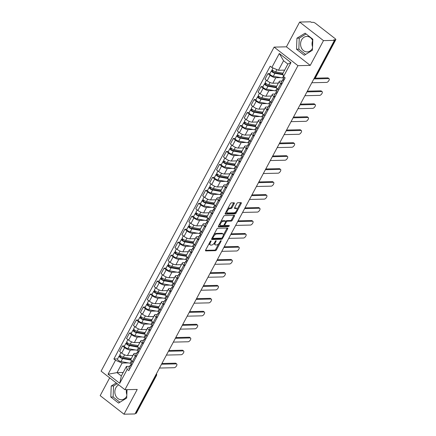<?xml version="1.0" encoding="UTF-8"?>
<svg xmlns="http://www.w3.org/2000/svg" width="436" height="436" viewBox="0 0 436 436"><rect width="100%" height="100%" fill="white"/><g stroke="black" fill="none" stroke-linecap="round" stroke-linejoin="round"><path stroke-width="0.65" d="M210.942 240.841A0.681 0.316 127.9 0 0 210.256 241.419L205.629 250.09A0.976 0.447 127.9 0 0 205.569 250.847A0.976 0.447 127.9 0 0 205.732 250.896L215.482 250.667A0.976 0.447 127.9 0 0 216.458 249.839L221.085 241.168A0.681 0.316 127.9 0 0 221.128 240.639A0.681 0.316 127.9 0 0 221.014 240.607A0.681 0.316 127.9 0 0 220.327 241.19L219.728 242.307A3.117 1.433 127.9 0 1 216.599 244.961L215.787 244.978A3.117 1.433 127.9 0 1 215.27 244.825A3.117 1.433 127.9 0 1 215.449 242.411L216.049 241.288A0.681 0.316 127.9 0 0 216.093 240.759A0.681 0.316 127.9 0 0 215.978 240.727A0.681 0.316 127.9 0 0 215.291 241.304L214.692 242.427A3.117 1.433 127.9 0 1 211.569 245.076L210.757 245.097A3.117 1.433 127.9 0 1 210.234 244.945A3.117 1.433 127.9 0 1 210.414 242.525L211.013 241.402A0.681 0.316 127.9 0 0 211.057 240.874A0.681 0.316 127.9 0 0 210.942 240.841M126.838 394.673A7.739 6.431 88.7 0 1 126.538 389.675M126.783 396.046A7.739 6.431 88.7 0 1 126.702 396.199A7.739 6.431 88.7 0 1 121.464 399.714A7.739 6.431 88.7 0 1 115.687 395.735A7.739 6.431 88.7 0 1 115.862 387.757A7.739 6.431 88.7 0 1 118.706 384.863M312.552 46.859A7.739 6.431 88.7 0 1 312.656 40.543M312.498 48.233A7.739 6.431 88.7 0 1 312.416 48.391A7.739 6.431 88.7 0 1 307.178 51.9A7.739 6.431 88.7 0 1 301.401 47.922A7.739 6.431 88.7 0 1 301.576 39.943A7.739 6.431 88.7 0 1 306.819 36.433A7.739 6.431 88.7 0 1 312.776 40.826M234.214 203.612A0.976 0.447 127.9 0 0 234.268 202.86A0.976 0.447 127.9 0 0 234.11 202.811L231.374 202.876A0.976 0.447 127.9 0 0 230.399 203.705L225.254 213.329A0.976 0.447 127.9 0 0 225.199 214.087A0.976 0.447 127.9 0 0 225.363 214.136L235.108 213.907A0.976 0.447 127.9 0 0 236.083 213.079L241.228 203.454A0.976 0.447 127.9 0 0 241.282 202.696A0.976 0.447 127.9 0 0 241.119 202.647L237.816 202.724A0.976 0.447 127.9 0 0 236.841 203.552L234.639 207.672A0.976 0.447 127.9 0 0 234.584 208.43A0.976 0.447 127.9 0 0 234.748 208.479L236.383 208.441A2.605 1.199 127.9 0 1 236.819 208.566A2.605 1.199 127.9 0 1 236.432 210.98A2.605 1.199 127.9 0 1 234.05 212.806L227.636 212.953A2.605 1.199 127.9 0 1 227.2 212.828A2.605 1.199 127.9 0 1 227.587 210.414A2.605 1.199 127.9 0 1 229.968 208.588L231.036 208.561A0.976 0.447 127.9 0 0 232.012 207.732L234.214 203.612L233.522 203.072A0.976 0.447 127.9 0 0 233.625 202.822M297.952 65.672L310.252 65.389L323.479 40.619L334.456 40.363L134.98 413.944L124.004 414.2L137.231 389.43L124.93 389.713L297.952 65.672L274.119 47.11L101.098 371.15L124.93 389.713M217.826 228.251A0.976 0.447 127.9 0 0 216.845 229.08L211.705 238.71A0.976 0.447 127.9 0 0 211.651 239.462A0.976 0.447 127.9 0 0 211.809 239.511L221.559 239.288A0.976 0.447 127.9 0 0 222.534 238.459L227.674 228.829A0.976 0.447 127.9 0 0 227.734 228.072A0.976 0.447 127.9 0 0 227.57 228.023L217.826 228.251M218.48 226.017L223.624 216.392A0.976 0.447 127.9 0 1 224.6 215.564L234.345 215.335A0.976 0.447 127.9 0 1 234.508 215.384A0.976 0.447 127.9 0 1 234.448 216.142L232.252 220.262A0.976 0.447 127.9 0 1 231.271 221.09L227.32 221.183A0.976 0.447 127.9 0 0 226.344 222.011L224.883 224.742A0.976 0.447 127.9 0 0 224.829 225.499A0.976 0.447 127.9 0 0 224.992 225.548L229.107 225.45A0.681 0.316 127.9 0 1 229.216 225.483A0.681 0.316 127.9 0 1 229.118 226.115A0.681 0.316 127.9 0 1 228.497 226.595L218.589 226.824A0.976 0.447 127.9 0 1 218.425 226.775A0.976 0.447 127.9 0 1 218.48 226.017M323.479 40.619L299.646 22.056L310.623 21.8L311.315 22.34L313.026 22.301A1.984 0.621 28.1 0 1 315.517 23.359L335.186 38.673A1.984 0.621 28.1 0 1 335.829 39.632L315.724 77.292A1.984 0.621 -151.9 0 1 315.364 77.439L335.469 39.78A1.984 0.621 28.1 0 0 335.829 39.632M109.676 377.832L100.171 395.637L124.004 414.2M299.646 22.056L286.419 46.826L274.119 47.11M334.456 40.363L333.758 39.823L335.469 39.78M155.39 375.723L156.104 375.707A1.984 0.621 -151.9 0 0 156.464 375.56L136.354 413.219A1.984 0.621 -151.9 0 1 135.994 413.366L156.104 375.707A1.984 1.651 -91.3 0 0 156.284 374.044M135.28 413.383L135.994 413.366M136.266 356.686L135.34 355.961A4.562 1.428 -151.9 0 1 133.852 353.754L130.925 359.242A4.562 1.428 28.1 0 0 132.413 361.449L133.34 362.169M135.296 349.945L130.375 350.059A4.562 1.428 -151.9 0 1 124.642 347.628L121.709 353.116A4.562 1.428 28.1 0 0 127.448 355.547L132.964 355.416M121.709 353.116L119.595 351.465L122.521 345.977L124.527 345.933M133.852 353.754A4.562 1.428 -151.9 0 1 134.68 353.416L136.593 353.367M124.642 347.628L122.521 345.977M143.193 343.715L142.267 342.996A4.562 1.428 -151.9 0 1 140.779 340.788L137.847 346.271A4.562 1.428 28.1 0 0 139.335 348.478L140.261 349.203M131.454 332.962L129.448 333.011L126.516 338.494L128.636 340.145A4.562 1.428 28.1 0 0 134.37 342.576L139.891 342.451M140.779 340.788A4.562 1.428 -151.9 0 1 141.607 340.445L143.515 340.402M142.218 336.979L137.302 337.088A4.562 1.428 -151.9 0 1 131.568 334.657L129.448 333.011M150.115 330.75L149.188 330.025A4.562 1.428 -151.9 0 1 147.7 327.818L144.774 333.306A4.562 1.428 28.1 0 0 146.262 335.513L147.188 336.232M138.376 319.997L136.37 320.04L133.443 325.529L135.563 327.18A4.562 1.428 28.1 0 0 141.297 329.611L146.812 329.48M147.7 327.818A4.562 1.428 -151.9 0 1 148.534 327.48L150.442 327.436M149.145 324.008L144.223 324.122A4.562 1.428 -151.9 0 1 138.49 321.692L136.37 320.04M157.042 317.779L156.115 317.059A4.562 1.428 -151.9 0 1 154.627 314.852L151.695 320.335A4.562 1.428 28.1 0 0 153.183 322.542L154.11 323.267M145.302 307.026L143.297 307.075L140.365 312.558L142.485 314.209A4.562 1.428 28.1 0 0 148.218 316.64L153.739 316.514M154.627 314.852A4.562 1.428 -151.9 0 1 155.456 314.509L157.363 314.465M156.066 311.042L151.15 311.151A4.562 1.428 -151.9 0 1 145.417 308.721L143.297 307.075M163.963 304.813L163.037 304.088A4.562 1.428 -151.9 0 1 161.549 301.881L158.622 307.369A4.562 1.428 28.1 0 0 160.11 309.576L161.037 310.296M152.224 294.06L150.218 294.104L147.292 299.592L149.412 301.243A4.562 1.428 28.1 0 0 155.145 303.674L160.666 303.543M161.549 301.881A4.562 1.428 -151.9 0 1 162.383 301.543L164.29 301.499M162.993 298.071L158.072 298.186A4.562 1.428 -151.9 0 1 152.338 295.755L150.218 294.104M170.89 291.842L169.964 291.123A4.562 1.428 -151.9 0 1 168.476 288.915L165.544 294.398A4.562 1.428 28.1 0 0 167.032 296.605L167.958 297.33M159.151 281.089L157.145 281.138L154.213 286.621L156.333 288.272A4.562 1.428 28.1 0 0 162.067 290.703L167.588 290.578M168.476 288.915A4.562 1.428 -151.9 0 1 169.304 288.572L171.212 288.528M169.915 285.106L164.999 285.22A4.562 1.428 -151.9 0 1 159.265 282.79L157.145 281.138M177.817 278.877L176.891 278.152A4.562 1.428 -151.9 0 1 175.403 275.944L172.471 281.433A4.562 1.428 28.1 0 0 173.959 283.64L174.885 284.359M166.072 268.124L164.067 268.167L161.14 273.655L163.26 275.307A4.562 1.428 28.1 0 0 168.994 277.737L174.514 277.607M175.403 275.944A4.562 1.428 -151.9 0 1 176.231 275.607L178.139 275.563M176.842 272.135L171.92 272.249A4.562 1.428 -151.9 0 1 166.187 269.819L164.067 268.167M184.739 265.906L183.812 265.186A4.562 1.428 -151.9 0 1 182.324 262.979L179.398 268.462A4.562 1.428 28.1 0 0 180.886 270.669L181.812 271.394M172.999 255.153L170.994 255.202L168.062 260.684L170.182 262.336A4.562 1.428 28.1 0 0 175.915 264.766L181.436 264.641M182.324 262.979A4.562 1.428 -151.9 0 1 183.153 262.635L185.06 262.592M183.763 259.169L178.847 259.284A4.562 1.428 -151.9 0 1 173.114 256.853L170.994 255.202M191.666 252.94L190.739 252.215A4.562 1.428 -151.9 0 1 189.251 250.008L186.319 255.496A4.562 1.428 28.1 0 0 187.807 257.703L188.734 258.423M179.921 242.187L177.915 242.231L174.989 247.719L177.109 249.37A4.562 1.428 28.1 0 0 182.842 251.801L188.363 251.67M189.251 250.008A4.562 1.428 -151.9 0 1 190.08 249.67L191.987 249.626M190.69 246.198L185.769 246.313A4.562 1.428 -151.9 0 1 180.035 243.882L177.915 242.231M198.587 239.969L197.661 239.25A4.562 1.428 -151.9 0 1 196.173 237.042L193.246 242.525A4.562 1.428 28.1 0 0 194.734 244.738L195.66 245.457M186.848 229.216L184.842 229.265L181.91 234.748L184.03 236.399A4.562 1.428 28.1 0 0 189.764 238.83L195.284 238.705M196.173 237.042A4.562 1.428 -151.9 0 1 197.001 236.699L198.909 236.655M197.612 233.233L192.696 233.347A4.562 1.428 -151.9 0 1 186.962 230.917L184.842 229.265M205.514 227.003L204.588 226.279A4.562 1.428 -151.9 0 1 203.1 224.071L200.168 229.559A4.562 1.428 28.1 0 0 201.655 231.767L202.582 232.486M193.769 216.251L191.764 216.294L188.837 221.782L190.957 223.434A4.562 1.428 28.1 0 0 196.691 225.864L202.211 225.734M203.1 224.071A4.562 1.428 -151.9 0 1 203.928 223.733L205.836 223.69M204.539 220.262L199.617 220.376A4.562 1.428 -151.9 0 1 193.884 217.946L191.764 216.294M212.436 214.032L211.509 213.313A4.562 1.428 -151.9 0 1 210.021 211.106L207.095 216.588A4.562 1.428 28.1 0 0 208.582 218.801L209.509 219.521M200.696 203.28L198.691 203.329L195.759 208.811L197.879 210.463A4.562 1.428 28.1 0 0 203.612 212.893L209.133 212.768M210.021 211.106A4.562 1.428 -151.9 0 1 210.85 210.762L212.757 210.719M211.46 207.296L206.544 207.411A4.562 1.428 -151.9 0 1 200.811 204.98L198.691 203.329M219.363 201.067L218.436 200.342A4.562 1.428 -151.9 0 1 216.948 198.135L214.016 203.623A4.562 1.428 28.1 0 0 215.504 205.83L216.43 206.55M207.618 190.314L205.612 190.358L202.685 195.846L204.806 197.497A4.562 1.428 28.1 0 0 210.539 199.928L216.06 199.797M216.948 198.135A4.562 1.428 -151.9 0 1 217.777 197.797L219.684 197.753M218.387 194.325L213.466 194.44A4.562 1.428 -151.9 0 1 207.732 192.009L205.612 190.358M226.284 188.096L225.358 187.376A4.562 1.428 -151.9 0 1 223.87 185.169L220.943 190.652A4.562 1.428 28.1 0 0 222.431 192.865L223.357 193.584M214.545 177.343L212.539 177.392L209.607 182.88L211.727 184.526A4.562 1.428 28.1 0 0 217.46 186.957L222.981 186.831M223.87 185.169A4.562 1.428 -151.9 0 1 224.698 184.826L226.606 184.782M225.308 181.36L220.393 181.474A4.562 1.428 -151.9 0 1 214.659 179.043L212.539 177.392M233.211 175.13L232.284 174.405A4.562 1.428 -151.9 0 1 230.797 172.198L227.865 177.686A4.562 1.428 28.1 0 0 229.352 179.894L230.279 180.618M221.466 164.377L219.461 164.421L216.534 169.909L218.654 171.561A4.562 1.428 28.1 0 0 224.387 173.991L229.908 173.86M230.797 172.198A4.562 1.428 -151.9 0 1 231.625 171.86L233.533 171.817M232.235 168.389L227.314 168.503A4.562 1.428 -151.9 0 1 221.581 166.072L219.461 164.421M240.132 162.159L239.206 161.44A4.562 1.428 -151.9 0 1 237.718 159.233L234.791 164.715A4.562 1.428 28.1 0 0 236.279 166.928L237.206 167.647M228.393 151.406L226.388 151.456L223.455 156.944L225.576 158.59A4.562 1.428 28.1 0 0 231.309 161.02L236.83 160.895M237.718 159.233A4.562 1.428 -151.9 0 1 238.547 158.889L240.454 158.846M239.157 155.423L234.241 155.538A4.562 1.428 -151.9 0 1 228.508 153.107L226.388 151.456M247.059 149.194L246.133 148.469A4.562 1.428 -151.9 0 1 244.645 146.262L241.713 151.75A4.562 1.428 28.1 0 0 243.201 153.957L244.127 154.682M235.315 138.441L233.315 138.484L230.382 143.973L232.502 145.624A4.562 1.428 28.1 0 0 238.236 148.055L243.757 147.924M244.645 146.262A4.562 1.428 -151.9 0 1 245.473 145.924L247.381 145.88M246.084 142.452L241.163 142.567A4.562 1.428 -151.9 0 1 235.429 140.136L233.315 138.484M253.981 136.223L253.054 135.503A4.562 1.428 -151.9 0 1 251.567 133.296L248.64 138.784A4.562 1.428 28.1 0 0 250.128 140.992L251.054 141.711M242.242 125.47L240.236 125.519L237.309 131.007L239.424 132.653A4.562 1.428 28.1 0 0 245.157 135.084L250.678 134.958M251.567 133.296A4.562 1.428 -151.9 0 1 252.395 132.953L254.308 132.909M253.005 129.487L248.089 129.601A4.562 1.428 -151.9 0 1 242.356 127.17L240.236 125.519M260.908 123.257L259.981 122.532A4.562 1.428 -151.9 0 1 258.494 120.325L255.561 125.813A4.562 1.428 28.1 0 0 257.049 128.02L257.976 128.745M249.163 112.504L247.163 112.548L244.231 118.036L246.351 119.687A4.562 1.428 28.1 0 0 252.084 122.118L257.605 121.993M258.494 120.325A4.562 1.428 -151.9 0 1 259.322 119.987L261.229 119.944M259.932 116.516L255.011 116.63A4.562 1.428 -151.9 0 1 249.278 114.199L247.163 112.548M267.829 110.286L266.903 109.567A4.562 1.428 -151.9 0 1 265.415 107.36L262.488 112.848A4.562 1.428 28.1 0 0 263.976 115.055L264.903 115.774M256.09 99.533L254.084 99.582L251.158 105.071L253.272 106.716A4.562 1.428 28.1 0 0 259.006 109.147L264.527 109.022M265.415 107.36A4.562 1.428 -151.9 0 1 266.243 107.016L268.156 106.973M266.854 103.55L261.938 103.664A4.562 1.428 -151.9 0 1 256.205 101.234L254.084 99.582M274.756 97.321L273.83 96.601A4.562 1.428 -151.9 0 1 272.342 94.389L269.41 99.877A4.562 1.428 28.1 0 0 270.898 102.084L271.824 102.809M263.017 86.568L261.011 86.611L258.079 92.1L260.199 93.751A4.562 1.428 28.1 0 0 265.933 96.182L271.454 96.056M272.342 94.389A4.562 1.428 -151.9 0 1 273.17 94.051L275.078 94.007M273.781 90.579L268.865 90.693A4.562 1.428 -151.9 0 1 263.126 88.263L261.011 86.611M281.678 84.35L280.751 83.63A4.562 1.428 -151.9 0 1 279.263 81.423L276.337 86.911A4.562 1.428 28.1 0 0 277.825 89.118L278.751 89.838M269.939 73.597L267.933 73.646L265.006 79.134L267.121 80.785A4.562 1.428 28.1 0 0 272.86 83.216L278.375 83.085M279.263 81.423A4.562 1.428 -151.9 0 1 280.097 81.08L282.005 81.036M280.708 77.613L275.786 77.728A4.562 1.428 -151.9 0 1 270.053 75.297L267.933 73.646M128.369 362.916L122.129 363.057L117.022 372.617L121.328 375.974L126.435 366.414L129.666 366.338M123.197 372.475L117.022 372.617L108.063 374.224L115.518 360.256L122.129 363.057M126.435 366.414L127.192 369.347L119.737 383.315L108.063 374.224M271.851 67.476L279.307 53.508L290.981 62.604L283.525 76.567L282.768 73.63L287.869 64.07L283.563 60.718L278.457 70.278L271.851 67.476L270.216 66.201L113.889 358.986L115.518 360.256M127.192 369.347L128.827 370.622L285.155 77.837L283.525 76.567M116.227 382.933L111.224 386.002L110.809 397.038L118.554 403.071L126.707 398.063L127.023 389.664M310.252 65.389L286.419 46.826M305.091 33.185L296.938 38.188L296.529 49.23L304.268 55.258L312.421 50.249L312.835 39.213L305.091 33.185M278.457 70.278L284.632 70.131M117.6 358.899L113.889 358.986M119.737 383.315L121.328 375.974M287.869 64.07L290.981 62.604M283.563 60.718L279.307 53.508M117.208 383.696L113.54 385.947L113.131 396.989L119.889 402.254M113.54 385.947L111.224 386.002M113.131 396.989L110.809 397.038M306.077 33.948L299.254 38.139L298.845 49.175L305.603 54.44M299.254 38.139L296.938 38.188M298.845 49.175L296.529 49.23M209.253 243.299A3.117 1.433 127.9 0 0 209.542 244.4L210.234 244.945M214.31 243.048A3.117 1.433 127.9 0 0 214.572 244.285L215.27 244.825M205.52 250.34L214.785 250.128A0.976 0.447 127.9 0 0 215.76 249.299L218.785 243.637M223.357 235.08L226.982 228.29A0.976 0.447 127.9 0 0 227.091 228.033M211.596 238.961L220.861 238.743A0.976 0.447 127.9 0 0 221.711 238.121M212.942 237.794A0.681 0.316 127.9 0 0 212.904 238.323A0.681 0.316 127.9 0 0 213.019 238.356L221.57 238.154A0.681 0.316 127.9 0 0 222.256 237.576L222.889 236.394A3.117 1.433 127.9 0 0 223.069 233.974A3.117 1.433 127.9 0 0 222.551 233.821L216.703 233.958A3.117 1.433 127.9 0 0 213.575 236.612L212.942 237.794L212.414 237.38M212.904 238.323L212.207 237.778A0.681 0.316 127.9 0 0 212.207 237.778A0.681 0.316 127.9 0 0 212.321 237.816M223.069 233.974L222.376 233.434A3.117 1.433 127.9 0 0 221.853 233.282L222.551 233.821M213.825 234.742A3.117 1.433 127.9 0 1 216.005 233.418L221.853 233.282M225.712 221.363A0.976 0.447 127.9 0 1 226.627 220.638L230.579 220.551A0.976 0.447 127.9 0 0 231.554 219.717L233.756 215.597A0.976 0.447 127.9 0 0 233.865 215.346M224.066 224.867A0.976 0.447 127.9 0 0 224.131 224.96L224.829 225.499M218.371 226.268L227.799 226.05A0.681 0.316 127.9 0 0 228.486 225.466M223.221 221.275A2.605 1.199 127.9 0 0 220.839 223.101A2.605 1.199 127.9 0 0 220.453 225.516A2.605 1.199 127.9 0 0 220.889 225.641L223.15 225.586A0.976 0.447 127.9 0 0 224.126 224.758L225.586 222.028A0.976 0.447 127.9 0 0 225.641 221.27A0.976 0.447 127.9 0 0 225.477 221.221L223.221 221.275L222.524 220.736A2.605 1.199 127.9 0 0 220.725 221.81M219.515 224.082A2.605 1.199 127.9 0 0 219.76 224.971L220.453 225.516M225.036 220.878A0.976 0.447 127.9 0 0 224.949 220.73A0.976 0.447 127.9 0 0 224.785 220.681L225.477 221.221M222.524 220.736L224.785 220.681M227.538 209.057A2.605 1.199 127.9 0 1 229.271 208.048L230.344 208.021A0.976 0.447 127.9 0 0 231.32 207.193L233.522 203.072M226.257 211.455A2.605 1.199 127.9 0 0 226.507 212.283L227.2 212.828M236.819 208.566L236.121 208.026A2.605 1.199 127.9 0 0 235.691 207.896L236.383 208.441M234.53 207.923L235.691 207.896M237.07 209.394L240.53 202.909A0.976 0.447 127.9 0 0 240.639 202.658M225.145 213.58L234.41 213.368A0.976 0.447 127.9 0 0 235.391 212.539L235.789 211.792M131.263 358.605L123.355 357.166A2.48 0.774 -151.9 0 1 120.881 356.048A2.48 0.774 -151.9 0 1 119.851 354.686L120.99 352.555M132.86 355.613L131.917 355.444M130.871 359.526L121.916 357.896A1.188 0.371 -151.9 0 1 120.728 357.357A1.188 0.371 -151.9 0 1 120.238 356.708A1.188 0.371 -151.9 0 1 120.45 356.615L120.788 355.983M130.887 359.329L129.923 359.351M131.269 363.335A5.951 1.858 -151.9 0 1 130.173 363.243L121.001 361.575A2.48 0.774 -151.9 0 1 118.527 360.452A2.48 0.774 -151.9 0 1 117.502 359.09L119.099 356.098A2.48 0.774 -151.9 0 1 119.551 355.912L119.949 355.16M131.111 360.131L122.598 358.577A2.48 0.774 -151.9 0 1 120.123 357.46A2.48 0.774 -151.9 0 1 119.099 356.098M120.282 356.937L120.45 356.615L119.551 355.912M131.574 364.343L130.571 364.79A2.48 0.774 28.1 0 0 130.424 364.921A2.48 0.774 28.1 0 0 131.231 366.12M130.424 364.921L128.827 367.913A2.48 0.774 28.1 0 0 129.634 369.112M161.92 363.493L175.441 363.177A2.284 1.052 -52.1 0 1 175.822 363.292L176.727 363.995A2.284 1.052 127.9 0 0 176.346 363.88L161.527 364.224M132.315 361.373L131.181 363.504A2.48 0.774 28.1 0 0 131.988 364.703M159.489 368.049L174.302 367.706A2.284 1.052 127.9 0 0 176.389 366.104A2.284 1.052 127.9 0 0 176.727 363.995M138.19 345.639L130.277 344.2A2.48 0.774 -151.9 0 1 127.803 343.078A2.48 0.774 -151.9 0 1 126.778 341.715L127.917 339.584M139.787 342.647L138.844 342.473M137.792 346.56L128.843 344.93A1.188 0.371 -151.9 0 1 127.655 344.391A1.188 0.371 -151.9 0 1 127.159 343.737A1.188 0.371 -151.9 0 1 127.377 343.65L127.715 343.012M137.814 346.364L136.844 346.386M138.196 350.364A5.951 1.858 -151.9 0 1 137.1 350.272L127.928 348.604A2.48 0.774 -151.9 0 1 125.454 347.481A2.48 0.774 -151.9 0 1 124.424 346.124L126.02 343.132A2.48 0.774 -151.9 0 1 126.473 342.947L126.876 342.195M138.032 347.16L129.525 345.612A2.48 0.774 -151.9 0 1 127.05 344.489A2.48 0.774 -151.9 0 1 126.02 343.132M127.208 343.966L127.377 343.65L126.473 342.947M145.112 332.668L137.204 331.229A2.48 0.774 -151.9 0 1 134.729 330.112A2.48 0.774 -151.9 0 1 133.699 328.749L134.838 326.618M146.709 329.676L145.766 329.507M144.719 333.589L135.765 331.96A1.188 0.371 -151.9 0 1 134.577 331.42A1.188 0.371 -151.9 0 1 134.086 330.771A1.188 0.371 -151.9 0 1 134.299 330.679L134.642 330.047M144.736 333.393L143.771 333.415M145.123 337.399A5.951 1.858 -151.9 0 1 144.027 337.306L134.849 335.638A2.48 0.774 -151.9 0 1 132.375 334.516A2.48 0.774 -151.9 0 1 131.35 333.153L132.947 330.161A2.48 0.774 -151.9 0 1 133.4 329.976L133.798 329.224M144.959 334.194L136.446 332.641A2.48 0.774 -151.9 0 1 133.972 331.524A2.48 0.774 -151.9 0 1 132.947 330.161M134.13 331L134.299 330.679L133.4 329.976M138.501 351.378L137.498 351.825A2.48 0.774 28.1 0 0 137.351 351.95A2.48 0.774 28.1 0 0 138.157 353.149M137.351 351.95L135.749 354.942A2.48 0.774 28.1 0 0 136.555 356.141M168.846 350.522L182.368 350.212A2.284 1.052 -52.1 0 1 182.749 350.321L183.649 351.024A2.284 1.052 127.9 0 0 183.273 350.915L168.454 351.258M139.242 348.408L138.103 350.539A2.48 0.774 28.1 0 0 138.91 351.738M166.41 355.078L181.229 354.735A2.284 1.052 127.9 0 0 183.316 353.138A2.284 1.052 127.9 0 0 183.649 351.024M145.422 338.412L144.42 338.854A2.48 0.774 28.1 0 0 144.272 338.985A2.48 0.774 28.1 0 0 145.079 340.184M144.272 338.985L142.676 341.977A2.48 0.774 28.1 0 0 143.482 343.176M175.768 337.557L189.289 337.241A2.284 1.052 -52.1 0 1 189.671 337.355L190.576 338.058A2.284 1.052 127.9 0 0 190.194 337.944L175.376 338.287M146.164 335.437L145.03 337.568A2.48 0.774 28.1 0 0 145.837 338.767M173.337 342.113L188.15 341.77A2.284 1.052 127.9 0 0 190.238 340.167A2.284 1.052 127.9 0 0 190.576 338.058M152.039 319.702L144.125 318.264A2.48 0.774 -151.9 0 1 141.651 317.141A2.48 0.774 -151.9 0 1 140.626 315.778L141.765 313.648M153.636 316.71L152.693 316.536M151.646 320.623L142.692 318.994A1.188 0.371 -151.9 0 1 141.504 318.454A1.188 0.371 -151.9 0 1 141.008 317.8A1.188 0.371 -151.9 0 1 141.226 317.713L141.564 317.076M151.663 320.427L150.693 320.449M152.044 324.428A5.951 1.858 -151.9 0 1 150.949 324.335L141.776 322.667A2.48 0.774 -151.9 0 1 139.302 321.55A2.48 0.774 -151.9 0 1 138.272 320.188L139.874 317.195A2.48 0.774 -151.9 0 1 140.321 317.01L140.724 316.258M151.881 321.223L143.373 319.675A2.48 0.774 -151.9 0 1 140.899 318.553A2.48 0.774 -151.9 0 1 139.874 317.195M141.057 318.029L141.226 317.713L140.321 317.01M158.96 306.731L151.052 305.293A2.48 0.774 -151.9 0 1 148.578 304.175A2.48 0.774 -151.9 0 1 147.548 302.813L148.687 300.682M160.557 303.739L159.62 303.57M158.568 307.653L149.613 306.023A1.188 0.371 -151.9 0 1 148.425 305.483A1.188 0.371 -151.9 0 1 147.935 304.835A1.188 0.371 -151.9 0 1 148.147 304.742L148.491 304.11M158.584 307.456L157.619 307.478M158.971 311.462A5.951 1.858 -151.9 0 1 157.876 311.369L148.698 309.702A2.48 0.774 -151.9 0 1 146.224 308.579A2.48 0.774 -151.9 0 1 145.199 307.217L146.796 304.224A2.48 0.774 -151.9 0 1 147.248 304.039L147.646 303.287M158.808 308.257L150.295 306.704A2.48 0.774 -151.9 0 1 147.82 305.587A2.48 0.774 -151.9 0 1 146.796 304.224M147.978 305.064L148.147 304.742L147.248 304.039M165.887 293.766L157.974 292.327A2.48 0.774 -151.9 0 1 155.499 291.204A2.48 0.774 -151.9 0 1 154.475 289.842L155.614 287.711M167.484 290.774L166.541 290.599M165.495 294.687L156.54 293.057A1.188 0.371 -151.9 0 1 155.352 292.518A1.188 0.371 -151.9 0 1 154.856 291.864A1.188 0.371 -151.9 0 1 155.074 291.777L155.412 291.139M165.511 294.491L164.541 294.513M165.893 298.491A5.951 1.858 -151.9 0 1 164.797 298.398L155.625 296.731A2.48 0.774 -151.9 0 1 153.15 295.613A2.48 0.774 -151.9 0 1 152.12 294.251L153.723 291.259A2.48 0.774 -151.9 0 1 154.17 291.074L154.573 290.322M165.729 295.286L157.222 293.739A2.48 0.774 -151.9 0 1 154.747 292.616A2.48 0.774 -151.9 0 1 153.723 291.259M154.905 292.093L155.074 291.777L154.17 291.074M152.349 325.441L151.346 325.888A2.48 0.774 28.1 0 0 151.199 326.014A2.48 0.774 28.1 0 0 152.006 327.213M151.199 326.014L149.597 329.006A2.48 0.774 28.1 0 0 150.404 330.205M182.695 324.586L196.216 324.275A2.284 1.052 -52.1 0 1 196.598 324.384L197.503 325.087A2.284 1.052 127.9 0 0 197.121 324.978L182.303 325.321M153.09 322.471L151.951 324.602A2.48 0.774 28.1 0 0 152.758 325.801M180.259 329.142L195.077 328.798A2.284 1.052 127.9 0 0 197.165 327.202A2.284 1.052 127.9 0 0 197.503 325.087M159.276 312.476L158.268 312.917A2.48 0.774 28.1 0 0 158.121 313.048A2.48 0.774 28.1 0 0 158.927 314.247M158.121 313.048L156.524 316.04A2.48 0.774 28.1 0 0 157.331 317.239M189.616 311.62L203.138 311.304A2.284 1.052 -52.1 0 1 203.519 311.418L204.424 312.122A2.284 1.052 127.9 0 0 204.043 312.007L189.224 312.35M160.017 309.5L158.878 311.631A2.48 0.774 28.1 0 0 159.685 312.83M187.186 316.176L201.999 315.833A2.284 1.052 127.9 0 0 204.086 314.236A2.284 1.052 127.9 0 0 204.424 312.122M166.198 299.505L165.195 299.952A2.48 0.774 28.1 0 0 165.048 300.077A2.48 0.774 28.1 0 0 165.854 301.276M165.048 300.077L163.446 303.069A2.48 0.774 28.1 0 0 164.258 304.268M196.543 298.649L210.065 298.338A2.284 1.052 -52.1 0 1 210.446 298.447L211.351 299.151A2.284 1.052 127.9 0 0 210.97 299.042L196.151 299.385M166.939 296.535L165.8 298.665A2.48 0.774 28.1 0 0 166.607 299.864M194.107 303.205L208.926 302.862A2.284 1.052 127.9 0 0 211.013 301.265A2.284 1.052 127.9 0 0 211.351 299.151M172.809 280.795L164.901 279.356A2.48 0.774 -151.9 0 1 162.426 278.239A2.48 0.774 -151.9 0 1 161.402 276.876L162.535 274.745M174.405 277.803L173.468 277.634M172.416 281.716L163.462 280.086A1.188 0.371 -151.9 0 1 162.274 279.552A1.188 0.371 -151.9 0 1 161.783 278.898A1.188 0.371 -151.9 0 1 162.001 278.806L162.339 278.173M172.433 281.52L171.468 281.542M172.82 285.526A5.951 1.858 -151.9 0 1 171.724 285.433L162.546 283.765A2.48 0.774 -151.9 0 1 160.072 282.642A2.48 0.774 -151.9 0 1 159.047 281.28L160.644 278.288A2.48 0.774 -151.9 0 1 161.097 278.103L161.494 277.351M172.656 282.321L164.143 280.773A2.48 0.774 -151.9 0 1 161.669 279.65A2.48 0.774 -151.9 0 1 160.644 278.288M161.827 279.127L162.001 278.806L161.097 278.103M173.125 286.539L172.122 286.981A2.48 0.774 28.1 0 0 171.969 287.111A2.48 0.774 28.1 0 0 172.776 288.31M171.969 287.111L170.372 290.103A2.48 0.774 28.1 0 0 171.179 291.303M203.465 285.684L216.986 285.367A2.284 1.052 -52.1 0 1 217.368 285.482L218.273 286.185A2.284 1.052 127.9 0 0 217.891 286.07L203.072 286.414M173.866 283.563L172.727 285.694A2.48 0.774 28.1 0 0 173.533 286.893M201.034 290.24L215.853 289.896A2.284 1.052 127.9 0 0 217.935 288.3A2.284 1.052 127.9 0 0 218.273 286.185M179.736 267.829L171.822 266.391A2.48 0.774 -151.9 0 1 169.348 265.268A2.48 0.774 -151.9 0 1 168.323 263.905L169.462 261.774M181.332 264.837L180.39 264.663M179.343 268.75L170.389 267.121A1.188 0.371 -151.9 0 1 169.201 266.581A1.188 0.371 -151.9 0 1 168.705 265.927A1.188 0.371 -151.9 0 1 168.923 265.84L169.261 265.208M179.36 268.554L178.389 268.576M179.741 272.555A5.951 1.858 -151.9 0 1 178.646 272.462L169.473 270.794A2.48 0.774 -151.9 0 1 166.999 269.677A2.48 0.774 -151.9 0 1 165.969 268.314L167.571 265.322A2.48 0.774 -151.9 0 1 168.018 265.137L168.421 264.385M179.578 269.35L171.07 267.802A2.48 0.774 -151.9 0 1 168.596 266.679A2.48 0.774 -151.9 0 1 167.571 265.322M168.754 266.156L168.923 265.84L168.018 265.137M180.046 273.568L179.043 274.015A2.48 0.774 28.1 0 0 178.896 274.14A2.48 0.774 28.1 0 0 179.703 275.339M178.896 274.14L177.299 277.132A2.48 0.774 28.1 0 0 178.106 278.332M210.392 272.713L223.913 272.402A2.284 1.052 -52.1 0 1 224.295 272.511L225.199 273.214A2.284 1.052 127.9 0 0 224.818 273.105L209.999 273.448M180.787 270.598L179.648 272.729A2.48 0.774 28.1 0 0 180.455 273.928M207.956 277.269L222.774 276.925A2.284 1.052 127.9 0 0 224.862 275.329A2.284 1.052 127.9 0 0 225.199 273.214M186.657 254.858L178.749 253.42A2.48 0.774 -151.9 0 1 176.275 252.302A2.48 0.774 -151.9 0 1 175.25 250.94L176.384 248.809M188.254 251.866L187.317 251.697M186.265 255.779L177.31 254.15A1.188 0.371 -151.9 0 1 176.122 253.616A1.188 0.371 -151.9 0 1 175.632 252.962A1.188 0.371 -151.9 0 1 175.85 252.869L176.188 252.237M186.281 255.583L185.316 255.605M186.668 259.589A5.951 1.858 -151.9 0 1 185.573 259.496L176.395 257.829A2.48 0.774 -151.9 0 1 173.92 256.706A2.48 0.774 -151.9 0 1 172.896 255.343L174.493 252.351A2.48 0.774 -151.9 0 1 174.945 252.166L175.343 251.414M186.504 256.384L177.992 254.837A2.48 0.774 -151.9 0 1 175.517 253.714A2.48 0.774 -151.9 0 1 174.493 252.351M175.675 253.191L175.85 252.869L174.945 252.166M186.973 260.603L185.97 261.044A2.48 0.774 28.1 0 0 185.818 261.175A2.48 0.774 28.1 0 0 186.624 262.374M185.818 261.175L184.221 264.167A2.48 0.774 28.1 0 0 185.028 265.366M217.313 259.747L230.835 259.431A2.284 1.052 -52.1 0 1 231.216 259.545L232.121 260.248A2.284 1.052 127.9 0 0 231.739 260.134L216.921 260.477M187.714 257.627L186.575 259.758A2.48 0.774 28.1 0 0 187.382 260.957M214.883 264.303L229.701 263.96A2.284 1.052 127.9 0 0 231.783 262.363A2.284 1.052 127.9 0 0 232.121 260.248M193.584 241.893L185.671 240.454A2.48 0.774 -151.9 0 1 183.196 239.331A2.48 0.774 -151.9 0 1 182.172 237.969L183.311 235.838M195.181 238.901L194.238 238.726M193.192 242.814L184.237 241.184A1.188 0.371 -151.9 0 1 183.049 240.645A1.188 0.371 -151.9 0 1 182.553 239.991A1.188 0.371 -151.9 0 1 182.771 239.904L183.109 239.271M193.208 242.618L192.238 242.639M193.589 246.618A5.951 1.858 -151.9 0 1 192.494 246.525L183.322 244.858A2.48 0.774 -151.9 0 1 180.847 243.74A2.48 0.774 -151.9 0 1 179.817 242.378L181.42 239.386A2.48 0.774 -151.9 0 1 181.867 239.201L182.27 238.448M193.426 243.413L184.919 241.866A2.48 0.774 -151.9 0 1 182.444 240.748A2.48 0.774 -151.9 0 1 181.42 239.386M182.602 240.22L182.771 239.904L181.867 239.201M193.895 247.632L192.892 248.079A2.48 0.774 28.1 0 0 192.745 248.204A2.48 0.774 28.1 0 0 193.551 249.403M192.745 248.204L191.148 251.196A2.48 0.774 28.1 0 0 191.954 252.395M224.24 246.776L237.762 246.465A2.284 1.052 -52.1 0 1 238.143 246.574L239.048 247.277A2.284 1.052 127.9 0 0 238.666 247.168L223.848 247.512M194.636 244.661L193.497 246.792A2.48 0.774 28.1 0 0 194.303 247.991M221.804 251.332L236.623 250.989A2.284 1.052 127.9 0 0 238.71 249.392A2.284 1.052 127.9 0 0 239.048 247.277M200.506 228.922L192.598 227.483A2.48 0.774 -151.9 0 1 190.123 226.366A2.48 0.774 -151.9 0 1 189.099 225.003L190.232 222.872M202.102 225.93L201.165 225.761M200.113 229.843L191.159 228.213A1.188 0.371 -151.9 0 1 189.971 227.679A1.188 0.371 -151.9 0 1 189.48 227.025A1.188 0.371 -151.9 0 1 189.698 226.933L190.036 226.3M200.129 229.647L199.165 229.668M200.516 233.652A5.951 1.858 -151.9 0 1 199.421 233.56L190.243 231.892A2.48 0.774 -151.9 0 1 187.769 230.769A2.48 0.774 -151.9 0 1 186.744 229.407L188.341 226.415A2.48 0.774 -151.9 0 1 188.793 226.23L189.191 225.483M200.353 230.448L191.845 228.9A2.48 0.774 -151.9 0 1 189.366 227.777A2.48 0.774 -151.9 0 1 188.341 226.415M189.524 227.254L189.698 226.933L188.793 226.23M207.432 215.956L199.519 214.517A2.48 0.774 -151.9 0 1 197.045 213.395A2.48 0.774 -151.9 0 1 196.02 212.032L197.159 209.901M209.029 212.964L208.086 212.79M207.04 216.877L198.086 215.248A1.188 0.371 -151.9 0 1 196.898 214.708A1.188 0.371 -151.9 0 1 196.402 214.054A1.188 0.371 -151.9 0 1 196.62 213.967L196.958 213.335M207.056 216.681L206.086 216.703M207.438 220.681A5.951 1.858 -151.9 0 1 206.342 220.594L197.17 218.921A2.48 0.774 -151.9 0 1 194.696 217.804A2.48 0.774 -151.9 0 1 193.671 216.441L195.268 213.449A2.48 0.774 -151.9 0 1 195.715 213.264L196.118 212.512M207.274 217.477L198.767 215.929A2.48 0.774 -151.9 0 1 196.293 214.812A2.48 0.774 -151.9 0 1 195.268 213.449M196.451 214.283L196.62 213.967L195.715 213.264M214.354 202.985L206.446 201.546A2.48 0.774 -151.9 0 1 203.972 200.429A2.48 0.774 -151.9 0 1 202.947 199.067L204.086 196.936M215.956 199.993L215.013 199.824M213.962 203.906L205.007 202.277A1.188 0.371 -151.9 0 1 203.819 201.743A1.188 0.371 -151.9 0 1 203.329 201.089A1.188 0.371 -151.9 0 1 203.547 200.996L203.885 200.364M213.978 203.71L213.013 203.737M214.365 207.716A5.951 1.858 -151.9 0 1 213.269 207.623L204.092 205.956A2.48 0.774 -151.9 0 1 201.617 204.833A2.48 0.774 -151.9 0 1 200.593 203.47L202.19 200.478A2.48 0.774 -151.9 0 1 202.642 200.293L203.04 199.546M214.201 204.511L205.694 202.963A2.48 0.774 -151.9 0 1 203.214 201.841A2.48 0.774 -151.9 0 1 202.19 200.478M203.378 201.318L203.547 200.996L202.642 200.293M221.281 190.02L213.373 188.581A2.48 0.774 -151.9 0 1 210.893 187.458A2.48 0.774 -151.9 0 1 209.869 186.096L211.008 183.965M222.878 187.028L221.935 186.853M220.889 190.941L211.934 189.311A1.188 0.371 -151.9 0 1 210.746 188.772A1.188 0.371 -151.9 0 1 210.25 188.118A1.188 0.371 -151.9 0 1 210.468 188.03L210.806 187.398M220.905 190.745L219.94 190.766M221.286 194.745A5.951 1.858 -151.9 0 1 220.191 194.658L211.019 192.985A2.48 0.774 -151.9 0 1 208.544 191.867A2.48 0.774 -151.9 0 1 207.52 190.505L209.117 187.513A2.48 0.774 -151.9 0 1 209.563 187.327L209.967 186.575M221.128 191.54L212.615 189.992A2.48 0.774 -151.9 0 1 210.141 188.875A2.48 0.774 -151.9 0 1 209.117 187.513M210.299 188.347L210.468 188.03L209.563 187.327M228.202 177.049L220.294 175.61A2.48 0.774 -151.9 0 1 217.82 174.493A2.48 0.774 -151.9 0 1 216.796 173.13L217.935 170.999M229.805 174.057L228.862 173.888M227.81 177.97L218.856 176.34A1.188 0.371 -151.9 0 1 217.668 175.806A1.188 0.371 -151.9 0 1 217.177 175.152A1.188 0.371 -151.9 0 1 217.395 175.059L217.733 174.427M227.832 177.774L226.862 177.801M228.213 181.779A5.951 1.858 -151.9 0 1 227.118 181.687L217.94 180.019A2.48 0.774 -151.9 0 1 215.466 178.896A2.48 0.774 -151.9 0 1 214.441 177.534L216.038 174.542A2.48 0.774 -151.9 0 1 216.49 174.356L216.894 173.61M228.05 178.575L219.542 177.027A2.48 0.774 -151.9 0 1 217.068 175.904A2.48 0.774 -151.9 0 1 216.038 174.542M217.226 175.381L217.395 175.059L216.49 174.356M235.129 164.083L227.221 162.644A2.48 0.774 -151.9 0 1 224.747 161.522A2.48 0.774 -151.9 0 1 223.717 160.165L224.856 158.028M236.726 161.091L235.783 160.917M234.737 165.004L225.783 163.375A1.188 0.371 -151.9 0 1 224.595 162.835A1.188 0.371 -151.9 0 1 224.104 162.181A1.188 0.371 -151.9 0 1 224.317 162.094L224.654 161.462M234.753 164.808L233.789 164.83M235.135 168.808A5.951 1.858 -151.9 0 1 234.039 168.721L224.867 167.048A2.48 0.774 -151.9 0 1 222.393 165.931A2.48 0.774 -151.9 0 1 221.368 164.568L222.965 161.576A2.48 0.774 -151.9 0 1 223.412 161.391L223.815 160.639M234.977 165.604L226.464 164.056A2.48 0.774 -151.9 0 1 223.99 162.939A2.48 0.774 -151.9 0 1 222.965 161.576M224.148 162.41L224.317 162.094L223.412 161.391M200.822 234.666L199.819 235.108A2.48 0.774 28.1 0 0 199.666 235.238A2.48 0.774 28.1 0 0 200.473 236.437M199.666 235.238L198.069 238.23A2.48 0.774 28.1 0 0 198.876 239.429M231.162 233.81L244.689 233.494A2.284 1.052 -52.1 0 1 245.065 233.609L245.969 234.312A2.284 1.052 127.9 0 0 245.588 234.197L230.769 234.541M201.563 231.69L200.424 233.827A2.48 0.774 28.1 0 0 201.23 235.02M228.731 238.367L243.55 238.023A2.284 1.052 127.9 0 0 245.637 236.426A2.284 1.052 127.9 0 0 245.969 234.312M207.743 221.695L206.74 222.142A2.48 0.774 28.1 0 0 206.593 222.267A2.48 0.774 28.1 0 0 207.4 223.466M206.593 222.267L204.996 225.259A2.48 0.774 28.1 0 0 205.803 226.458M238.089 220.839L251.61 220.529A2.284 1.052 -52.1 0 1 251.992 220.638L252.896 221.341A2.284 1.052 127.9 0 0 252.515 221.232L237.696 221.575M208.484 218.725L207.345 220.856A2.48 0.774 28.1 0 0 208.152 222.055M235.653 225.401L250.471 225.058A2.284 1.052 127.9 0 0 252.558 223.455A2.284 1.052 127.9 0 0 252.896 221.341M214.67 208.73L213.667 209.171A2.48 0.774 28.1 0 0 213.515 209.302A2.48 0.774 28.1 0 0 214.321 210.501M213.515 209.302L211.918 212.294A2.48 0.774 28.1 0 0 212.724 213.493M245.01 207.874L258.537 207.558A2.284 1.052 -52.1 0 1 258.919 207.672L259.818 208.375A2.284 1.052 127.9 0 0 259.436 208.261L244.623 208.604M215.411 205.754L214.272 207.89A2.48 0.774 28.1 0 0 215.079 209.084M242.58 212.43L257.398 212.087A2.284 1.052 127.9 0 0 259.485 210.49A2.284 1.052 127.9 0 0 259.818 208.375M221.592 195.759L220.589 196.205A2.48 0.774 28.1 0 0 220.442 196.331A2.48 0.774 28.1 0 0 221.248 197.53M220.442 196.331L218.845 199.323A2.48 0.774 28.1 0 0 219.651 200.522M251.937 194.903L265.459 194.592A2.284 1.052 -52.1 0 1 265.84 194.701L266.745 195.404A2.284 1.052 127.9 0 0 266.363 195.295L251.545 195.639M222.333 192.788L221.194 194.919A2.48 0.774 28.1 0 0 222 196.118M249.501 199.465L264.32 199.121A2.284 1.052 127.9 0 0 266.407 197.519A2.284 1.052 127.9 0 0 266.745 195.404M228.519 182.793L227.516 183.234A2.48 0.774 28.1 0 0 227.363 183.365A2.48 0.774 28.1 0 0 228.17 184.564M227.363 183.365L225.766 186.357A2.48 0.774 28.1 0 0 226.573 187.556M258.859 181.937L272.386 181.621A2.284 1.052 -52.1 0 1 272.767 181.736L273.666 182.439A2.284 1.052 127.9 0 0 273.285 182.324L258.472 182.668M229.26 179.817L228.121 181.954A2.48 0.774 28.1 0 0 228.927 183.153M256.428 186.494L271.247 186.15A2.284 1.052 127.9 0 0 273.334 184.553A2.284 1.052 127.9 0 0 273.666 182.439M235.44 169.822L234.437 170.269A2.48 0.774 28.1 0 0 234.29 170.394A2.48 0.774 28.1 0 0 235.097 171.593M234.29 170.394L232.693 173.392A2.48 0.774 28.1 0 0 233.5 174.585M265.786 168.966L279.307 168.656A2.284 1.052 -52.1 0 1 279.689 168.765L280.593 169.473A2.284 1.052 127.9 0 0 280.212 169.359L265.393 169.702M236.181 166.852L235.042 168.983A2.48 0.774 28.1 0 0 235.849 170.182M263.349 173.528L278.168 173.185A2.284 1.052 127.9 0 0 280.255 171.582A2.284 1.052 127.9 0 0 280.593 169.473M242.051 151.112L234.143 149.673A2.48 0.774 -151.9 0 1 231.669 148.556A2.48 0.774 -151.9 0 1 230.644 147.194L231.783 145.063M243.653 148.12L242.71 147.951M241.658 152.033L232.704 150.404A1.188 0.371 -151.9 0 1 231.516 149.87A1.188 0.371 -151.9 0 1 231.025 149.216A1.188 0.371 -151.9 0 1 231.244 149.128L231.581 148.491M241.68 151.837L240.71 151.864M242.062 155.843A5.951 1.858 -151.9 0 1 240.966 155.75L231.789 154.082A2.48 0.774 -151.9 0 1 229.314 152.96A2.48 0.774 -151.9 0 1 228.29 151.597L229.886 148.605A2.48 0.774 -151.9 0 1 230.339 148.42L230.742 147.673M241.898 152.638L233.391 151.09A2.48 0.774 -151.9 0 1 230.917 149.968A2.48 0.774 -151.9 0 1 229.886 148.605M231.075 149.444L231.244 149.128L230.339 148.42M242.367 156.856L241.364 157.298A2.48 0.774 28.1 0 0 241.212 157.429A2.48 0.774 28.1 0 0 242.018 158.628M241.212 157.429L239.615 160.421A2.48 0.774 28.1 0 0 240.421 161.62M272.713 156.001L286.234 155.685A2.284 1.052 -52.1 0 1 286.615 155.799L287.515 156.502A2.284 1.052 127.9 0 0 287.133 156.388L272.32 156.731M243.108 153.881L241.969 156.017A2.48 0.774 28.1 0 0 242.776 157.216M270.276 160.557L285.095 160.214A2.284 1.052 127.9 0 0 287.182 158.617A2.284 1.052 127.9 0 0 287.515 156.502M248.978 138.147L241.07 136.708A2.48 0.774 -151.9 0 1 238.596 135.585A2.48 0.774 -151.9 0 1 237.566 134.228L238.705 132.092M250.575 135.155L249.632 134.98M248.585 139.068L239.631 137.438A1.188 0.371 -151.9 0 1 238.443 136.899A1.188 0.371 -151.9 0 1 237.952 136.245A1.188 0.371 -151.9 0 1 238.165 136.157L238.503 135.525M248.602 138.871L247.637 138.893M248.983 142.872A5.951 1.858 -151.9 0 1 247.888 142.785L238.715 141.111A2.48 0.774 -151.9 0 1 236.241 139.994A2.48 0.774 -151.9 0 1 235.217 138.632L236.813 135.64A2.48 0.774 -151.9 0 1 237.266 135.454L237.664 134.702M248.825 139.667L240.312 138.119A2.48 0.774 -151.9 0 1 237.838 137.002A2.48 0.774 -151.9 0 1 236.813 135.64M237.996 136.473L238.165 136.157L237.266 135.454M249.288 143.885L248.286 144.332A2.48 0.774 28.1 0 0 248.139 144.458A2.48 0.774 28.1 0 0 248.945 145.657M248.139 144.458L246.542 147.455A2.48 0.774 28.1 0 0 247.348 148.649M279.634 143.03L293.156 142.719A2.284 1.052 -52.1 0 1 293.537 142.828L294.442 143.537A2.284 1.052 127.9 0 0 294.06 143.422L279.242 143.766M250.03 140.915L248.891 143.046A2.48 0.774 28.1 0 0 249.697 144.245M277.203 147.591L292.016 147.248A2.284 1.052 127.9 0 0 294.104 145.646A2.284 1.052 127.9 0 0 294.442 143.537M255.899 125.181L247.991 123.737A2.48 0.774 -151.9 0 1 245.517 122.62A2.48 0.774 -151.9 0 1 244.492 121.257L245.632 119.126M257.502 122.184L256.559 122.015M255.507 126.097L246.553 124.467A1.188 0.371 -151.9 0 1 245.364 123.933A1.188 0.371 -151.9 0 1 244.874 123.279A1.188 0.371 -151.9 0 1 245.092 123.192L245.43 122.554M255.529 125.906L254.559 125.928M255.91 129.906A5.951 1.858 -151.9 0 1 254.815 129.814L245.637 128.146A2.48 0.774 -151.9 0 1 243.163 127.023A2.48 0.774 -151.9 0 1 242.138 125.661L243.735 122.669A2.48 0.774 -151.9 0 1 244.187 122.483L244.591 121.737M255.747 126.702L247.239 125.154A2.48 0.774 -151.9 0 1 244.765 124.031A2.48 0.774 -151.9 0 1 243.735 122.669M244.923 123.508L245.092 123.192L244.187 122.483M256.215 130.92L255.213 131.361A2.48 0.774 28.1 0 0 255.065 131.492A2.48 0.774 28.1 0 0 255.872 132.691M255.065 131.492L253.463 134.484A2.48 0.774 28.1 0 0 254.27 135.683M286.561 130.064L300.082 129.748A2.284 1.052 -52.1 0 1 300.464 129.863L301.363 130.566A2.284 1.052 127.9 0 0 300.982 130.457L286.169 130.8M256.957 127.944L255.818 130.081A2.48 0.774 28.1 0 0 256.624 131.28M284.125 134.62L298.943 134.277A2.284 1.052 127.9 0 0 301.031 132.68A2.284 1.052 127.9 0 0 301.363 130.566M262.826 112.21L254.918 110.771A2.48 0.774 -151.9 0 1 252.444 109.649A2.48 0.774 -151.9 0 1 251.414 108.291L252.553 106.155M264.423 109.218L263.48 109.044M262.434 113.131L253.48 111.502A1.188 0.371 -151.9 0 1 252.291 110.962A1.188 0.371 -151.9 0 1 251.801 110.308A1.188 0.371 -151.9 0 1 252.013 110.221L252.351 109.589M262.45 112.935L261.486 112.957M262.832 116.935A5.951 1.858 -151.9 0 1 261.736 116.848L252.564 115.175A2.48 0.774 -151.9 0 1 250.09 114.058A2.48 0.774 -151.9 0 1 249.065 112.695L250.662 109.703A2.48 0.774 -151.9 0 1 251.114 109.518L251.512 108.766M262.674 113.731L254.161 112.183A2.48 0.774 -151.9 0 1 251.686 111.066A2.48 0.774 -151.9 0 1 250.662 109.703M251.845 110.537L252.013 110.221L251.114 109.518M263.137 117.949L262.134 118.396A2.48 0.774 28.1 0 0 261.987 118.521A2.48 0.774 28.1 0 0 262.794 119.72M261.987 118.521L260.39 121.519A2.48 0.774 28.1 0 0 261.197 122.718M293.483 117.093L307.004 116.783A2.284 1.052 -52.1 0 1 307.385 116.892L308.29 117.6A2.284 1.052 127.9 0 0 307.909 117.486L293.09 117.829M263.878 114.979L262.739 117.11A2.48 0.774 28.1 0 0 263.551 118.309M291.052 121.655L305.865 121.312A2.284 1.052 127.9 0 0 307.952 119.709A2.284 1.052 127.9 0 0 308.29 117.6M269.753 99.245L261.84 97.8A2.48 0.774 -151.9 0 1 259.365 96.683A2.48 0.774 -151.9 0 1 258.341 95.321L259.48 93.19M271.35 96.247L270.407 96.078M269.355 100.16L260.401 98.531A1.188 0.371 -151.9 0 1 259.218 97.996A1.188 0.371 -151.9 0 1 258.722 97.342A1.188 0.371 -151.9 0 1 258.94 97.255L259.278 96.618M269.377 99.969L268.407 99.991M269.759 103.97A5.951 1.858 -151.9 0 1 268.663 103.877L259.491 102.209A2.48 0.774 -151.9 0 1 257.011 101.087A2.48 0.774 -151.9 0 1 255.987 99.73L257.583 96.732A2.48 0.774 -151.9 0 1 258.036 96.552L258.439 95.8M269.595 100.765L261.088 99.217A2.48 0.774 -151.9 0 1 258.613 98.095A2.48 0.774 -151.9 0 1 257.583 96.732M258.771 97.571L258.94 97.255L258.036 96.552M270.064 104.983L269.061 105.425A2.48 0.774 28.1 0 0 268.914 105.556A2.48 0.774 28.1 0 0 269.721 106.755M268.914 105.556L267.312 108.548A2.48 0.774 28.1 0 0 268.118 109.747M300.409 104.128L313.931 103.812A2.284 1.052 -52.1 0 1 314.312 103.926L315.212 104.629A2.284 1.052 127.9 0 0 314.836 104.52L300.017 104.863M270.805 102.008L269.666 104.144A2.48 0.774 28.1 0 0 270.473 105.343M297.973 108.684L312.792 108.341A2.284 1.052 127.9 0 0 314.879 106.744A2.284 1.052 127.9 0 0 315.212 104.629M276.675 86.274L268.767 84.835A2.48 0.774 -151.9 0 1 266.292 83.712A2.48 0.774 -151.9 0 1 265.262 82.355L266.401 80.224M278.272 83.281L277.329 83.113M276.282 87.195L267.328 85.565A1.188 0.371 -151.9 0 1 266.14 85.025A1.188 0.371 -151.9 0 1 265.649 84.371A1.188 0.371 -151.9 0 1 265.862 84.284L266.2 83.652M276.299 86.998L275.334 87.02M276.68 91.004A5.951 1.858 -151.9 0 1 275.585 90.911L266.412 89.238A2.48 0.774 -151.9 0 1 263.938 88.121A2.48 0.774 -151.9 0 1 262.913 86.759L264.51 83.766A2.48 0.774 -151.9 0 1 264.963 83.581L265.361 82.829M276.522 87.794L268.009 86.246A2.48 0.774 -151.9 0 1 265.535 85.129A2.48 0.774 -151.9 0 1 264.51 83.766M265.693 84.6L265.862 84.284L264.963 83.581M276.985 92.012L275.983 92.459A2.48 0.774 28.1 0 0 275.835 92.59A2.48 0.774 28.1 0 0 276.642 93.784M275.835 92.59L274.239 95.582A2.48 0.774 28.1 0 0 275.045 96.781M307.331 91.157L320.852 90.846A2.284 1.052 -52.1 0 1 321.234 90.961L322.139 91.664A2.284 1.052 127.9 0 0 321.757 91.549L306.939 91.892M277.727 89.042L276.593 91.173A2.48 0.774 28.1 0 0 277.4 92.372M304.9 95.718L319.713 95.375A2.284 1.052 127.9 0 0 321.801 93.773A2.284 1.052 127.9 0 0 322.139 91.664M282.997 73.199L275.688 71.869A2.48 0.774 -151.9 0 1 273.214 70.746A2.48 0.774 -151.9 0 1 272.189 69.384L272.958 67.945M284.594 70.201L284.256 70.141M282.904 74.169L274.255 72.594A1.188 0.371 -151.9 0 1 273.067 72.06A1.188 0.371 -151.9 0 1 272.571 71.406A1.188 0.371 -151.9 0 1 272.789 71.319L273.127 70.681M282.871 74.038L282.255 74.055M283.607 78.033A5.951 1.858 -151.9 0 1 282.512 77.94L273.339 76.273A2.48 0.774 -151.9 0 1 270.865 75.15A2.48 0.774 -151.9 0 1 269.835 73.793L271.432 70.796A2.48 0.774 -151.9 0 1 271.884 70.616L272.287 69.864M283.057 74.758L274.936 73.281A2.48 0.774 -151.9 0 1 272.462 72.158A2.48 0.774 -151.9 0 1 271.432 70.796M272.62 71.635L272.789 71.319L271.884 70.616M283.912 79.047L282.91 79.488A2.48 0.774 28.1 0 0 282.762 79.619A2.48 0.774 28.1 0 0 283.569 80.818M282.762 79.619L281.16 82.611A2.48 0.774 28.1 0 0 281.967 83.81M314.759 78.18L327.779 77.881A2.284 1.052 -52.1 0 1 328.161 77.99L329.066 78.693A2.284 1.052 127.9 0 0 328.684 78.584L313.865 78.927M284.136 77.041L283.514 78.208A2.48 0.774 28.1 0 0 284.321 79.406M311.822 82.747L326.64 82.404A2.284 1.052 127.9 0 0 328.728 80.807A2.284 1.052 127.9 0 0 329.066 78.693M263.126 88.263L260.199 93.751M256.205 101.234L253.272 106.716M249.278 114.199L246.351 119.687M242.356 127.17L239.424 132.653M235.429 140.136L232.502 145.624M228.508 153.107L225.576 158.59M221.581 166.072L218.654 171.561M214.659 179.043L211.727 184.526M207.732 192.009L204.806 197.497M200.811 204.98L197.879 210.463M193.884 217.946L190.957 223.434M186.962 230.917L184.03 236.399M180.035 243.882L177.109 249.37M173.114 256.853L170.182 262.336M166.187 269.819L163.26 275.307M159.265 282.79L156.333 288.272M152.338 295.755L149.412 301.243M145.417 308.721L142.485 314.209M138.49 321.692L135.563 327.18M131.568 334.657L128.636 340.145M270.053 75.297L267.121 80.785M275.786 77.728L272.86 83.216M268.865 90.693L265.933 96.182M273.83 96.601L270.898 102.084M261.938 103.664L259.006 109.147M266.903 109.567L263.976 115.055M255.011 116.63L252.084 122.118M259.981 122.532L257.049 128.02M248.089 129.601L245.157 135.084M253.054 135.503L250.128 140.992M241.163 142.567L238.236 148.055M246.133 148.469L243.201 153.957M234.241 155.538L231.309 161.02M239.206 161.44L236.279 166.928M227.314 168.503L224.387 173.991M232.284 174.405L229.352 179.894M220.393 181.474L217.46 186.957M225.358 187.376L222.431 192.865M213.466 194.44L210.539 199.928M218.436 200.342L215.504 205.83M206.544 207.411L203.612 212.893M211.509 213.313L208.582 218.801M199.617 220.376L196.691 225.864M204.588 226.279L201.655 231.767M192.696 233.347L189.764 238.83M197.661 239.25L194.734 244.738M185.769 246.313L182.842 251.801M190.739 252.215L187.807 257.703M178.847 259.284L175.915 264.766M183.812 265.186L180.886 270.669M171.92 272.249L168.994 277.737M176.891 278.152L173.959 283.64M164.999 285.22L162.067 290.703M169.964 291.123L167.032 296.605M158.072 298.186L155.145 303.674M163.037 304.088L160.11 309.576M151.15 311.151L148.218 316.64M156.115 317.059L153.183 322.542M144.223 324.122L141.297 329.611M149.188 330.025L146.262 335.513M137.302 337.088L134.37 342.576M142.267 342.996L139.335 348.478M130.375 350.059L127.448 355.547M135.34 355.961L132.413 361.449M280.751 83.63L277.825 89.118M314.65 77.455L315.364 77.439A1.984 1.651 -91.3 0 1 314.182 78.327A1.984 1.984 0 0 0 315.724 77.292M209.885 242.111L210.414 242.525M215.586 240.928L216.049 241.288M214.921 241.996L215.449 242.411M220.621 240.808L221.085 241.168M215.76 249.299L216.458 249.839M214.785 250.128L215.482 250.667M210.55 241.043L211.013 241.402M226.982 228.29L227.674 228.829M221.929 237.985L222.534 238.459M220.861 238.743L221.559 239.288M216.005 233.418L216.703 233.958M213.046 236.198L213.575 236.612M233.756 215.597L234.448 216.142M231.554 219.717L232.252 220.262M230.579 220.551L231.271 221.09M226.627 220.638L227.32 221.183M225.739 221.537L226.344 222.011M224.355 224.333L224.883 224.742M227.799 226.05L228.497 226.595M231.32 207.193L232.012 207.732M230.344 208.021L231.036 208.561M229.271 208.048L229.968 208.588M240.53 202.909L241.228 203.454M235.391 212.539L236.083 213.079M234.41 213.368L235.108 213.907M123.355 357.166L124.609 354.811M130.173 363.243L131.547 360.676M121.001 361.575L122.598 358.577M176.346 363.88L175.441 363.177M130.277 344.2L131.536 341.846M137.1 350.272L138.474 347.705M127.928 348.604L129.525 345.612M137.204 331.229L138.457 328.875M144.027 337.306L145.395 334.739M134.849 335.638L136.446 332.641M183.273 350.915L182.368 350.212M190.194 337.944L189.289 337.241M144.125 318.264L145.384 315.909M150.949 324.335L152.322 321.768M141.776 322.667L143.373 319.675M151.052 305.293L152.306 302.938M157.876 311.369L159.244 308.802M148.698 309.702L150.295 306.704M157.974 292.327L159.233 289.973M164.797 298.398L166.171 295.831M155.625 296.731L157.222 293.739M197.121 324.978L196.216 324.275M204.043 312.007L203.138 311.304M210.97 299.042L210.065 298.338M164.901 279.356L166.154 277.002M171.724 285.433L173.092 282.866M162.546 283.765L164.143 280.773M217.891 286.07L216.986 285.367M171.822 266.391L173.081 264.036M178.646 272.462L180.019 269.895M169.473 270.794L171.07 267.802M224.818 273.105L223.913 272.402M178.749 253.42L180.008 251.065M185.573 259.496L186.94 256.929M176.395 257.829L177.992 254.837M231.739 260.134L230.835 259.431M185.671 240.454L186.93 238.1M192.494 246.525L193.867 243.958M183.322 244.858L184.919 241.866M238.666 247.168L237.762 246.465M192.598 227.483L193.857 225.129M199.421 233.56L200.789 230.993M190.243 231.892L191.845 228.9M199.519 214.517L200.778 212.163M206.342 220.594L207.716 218.022M197.17 218.921L198.767 215.929M206.446 201.546L207.705 199.192M213.269 207.623L214.637 205.056M204.092 205.956L205.694 202.963M213.373 188.581L214.626 186.227M220.191 194.658L221.564 192.085M211.019 192.985L212.615 189.992M220.294 175.61L221.553 173.256M227.118 181.687L228.486 179.12M217.94 180.019L219.542 177.027M227.221 162.644L228.475 160.29M234.039 168.721L235.413 166.154M224.867 167.048L226.464 164.056M245.588 234.197L244.689 233.494M252.515 221.232L251.61 220.529M259.436 208.261L258.537 207.558M266.363 195.295L265.459 194.592M273.285 182.324L272.386 181.621M280.212 169.359L279.307 168.656M234.143 149.673L235.402 147.324M240.966 155.75L242.334 153.183M231.789 154.082L233.391 151.09M287.133 156.388L286.234 155.685M241.07 136.708L242.323 134.353M247.888 142.785L249.261 140.218M238.715 141.111L240.312 138.119M294.06 143.422L293.156 142.719M247.991 123.737L249.25 121.388M254.815 129.814L256.183 127.247M245.637 128.146L247.239 125.154M300.982 130.457L300.082 129.748M254.918 110.771L256.172 108.417M261.736 116.848L263.11 114.281M252.564 115.175L254.161 112.183M307.909 117.486L307.004 116.783M261.84 97.8L263.099 95.451M268.663 103.877L270.031 101.31M259.491 102.209L261.088 99.217M314.836 104.52L313.931 103.812M268.767 84.835L270.02 82.48M275.585 90.911L276.958 88.344M266.412 89.238L268.009 86.246M321.757 91.549L320.852 90.846M275.688 71.869L276.893 69.613M282.512 77.94L283.433 76.213M273.339 76.273L274.936 73.281M328.684 78.584L327.779 77.881M156.464 375.56A1.984 1.984 0 0 0 156.47 373.701M224.949 220.73L225.641 221.27"/></g></svg>
